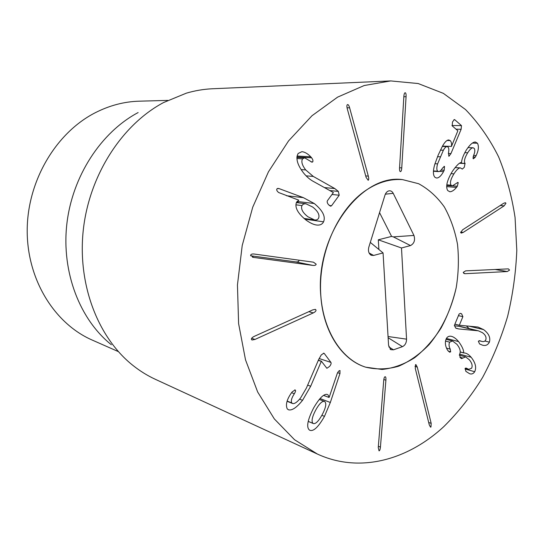 <?xml version="1.0" encoding="UTF-8"?>
<svg xmlns="http://www.w3.org/2000/svg" width="544" height="544" viewBox="0 0 544 544"><rect width="100%" height="100%" fill="white"/><g stroke="black" fill="none" stroke-linecap="round" stroke-linejoin="round"><path stroke-width="0.82" d="M368.308 176.113C368.893 178.439 368.846 179.826 368.179 180.288L366.112 177.385L347.33 108.977C346.705 106.515 346.746 105.06 347.446 104.625L347.684 104.564C348.357 104.591 349.003 105.665 349.615 107.787L368.308 176.113L365.711 175.909M401.758 167.899C401.567 170.347 401.125 171.591 400.432 171.646L400.411 171.639C399.745 171.53 399.459 170.265 399.561 167.844L403.859 96.492C404.049 94.078 404.478 92.834 405.144 92.752L405.198 92.752C405.885 92.888 406.171 94.2 406.069 96.696L401.758 167.899L399.568 167.763M451.459 146.438L457.851 130.764L452.193 125.848L452.499 121.924L454.376 119.558L454.77 119.728L461.475 125.616L461.135 129.261L450.942 153.605L448.882 156.325L448.48 152.884C449.079 149.797 448.882 147.818 447.875 146.941L447.025 146.588C446.039 146.499 444.822 147.716 443.374 150.239L437.587 163.88C436.533 167.729 436.587 170.177 437.764 171.231L438.634 171.591C439.804 171.578 441.13 170.367 442.612 167.974L444.509 166.423L444.196 170.245L443.537 171.605L439.593 171.353M444.509 166.423L443.986 166.396M437.587 163.88L434.948 163.73M443.374 150.239L440.402 150.124M450.221 140.583C451.445 141.964 451.846 143.902 451.425 146.411L442.496 146.098C444.829 141.998 446.91 139.951 448.732 139.971L450.221 140.583L447.046 140.495M443.537 171.605C441.198 175.828 438.899 177.97 436.642 178.031L435.146 177.46C432.956 175.556 432.84 171.163 434.785 164.295L438.192 155.088L442.496 146.105M456.504 187.415C454.09 190.278 451.867 191.726 449.834 191.767L447.671 190.516C445.495 186.633 447.032 180.302 452.275 171.51C456.538 165.41 459.605 162.404 461.468 162.493L461.55 162.357C461.734 159.276 463.284 155.224 466.201 150.219C469.683 144.854 472.716 142.106 475.293 141.984L477.469 143.222C479.033 146.356 478.584 150.477 476.136 155.584L475.334 157.1L473.47 158.773L473.062 158.535L473.538 155.577C474.912 152.49 475.164 150.117 474.28 148.451L473.083 147.771C471.607 147.805 469.812 149.471 467.69 152.789C464.664 157.814 463.774 161.357 465.032 163.411L464.297 167.28L462.312 169.089L460.408 167.892C458.653 167.885 456.498 169.864 453.948 173.842C450.718 179.058 449.738 182.838 451.03 185.178L452.295 185.912L457.871 182.43L458.218 182.628L457.348 186.238L456.504 187.415L446.658 186.612M458.218 182.628L457.375 182.56M451.03 185.178L446.794 184.844M465.032 163.411L459.775 163.125M477.469 143.222L472.41 143.072M463.209 232.41L461.244 233.118L460.652 232.574L462.618 229.806L503.581 203.34L505.328 202.694L505.954 203.245L504.111 205.877L463.209 232.41L460.652 232.07M465.433 273.68L464.46 273.632L463.209 272.388L465.657 270.858L508.361 268.872L509.572 270.082L507.314 271.544L465.433 273.68L463.753 273.38M458.742 328.943L455.627 328.005L454.437 325.271L459.109 314.024L460.523 313.337L461.625 313.861L462.89 316.669L459.326 325.251L477.999 327.046L483.596 329.61C488.764 333.472 490.695 337.647 489.382 342.142C487.846 345.086 485.506 346.086 482.372 345.127L479.57 343.951L478.36 341.251L479.924 340.768L481.8 341.401C483.711 341.938 485.044 341.401 485.792 339.782C486.567 337.246 485.432 334.866 482.392 332.649L478.326 330.8L458.742 328.943L456.117 328.304M454.322 325.781L460.319 326.475L478.326 330.8M480.454 340.938L479.468 340.694M489.382 342.142L484.908 341.027M469.159 328.596L466.317 325.89M459.428 325.312L454.872 324.224M459.326 325.251L454.886 324.183M458.599 341.598C462.182 346.48 463.862 350.234 463.631 352.845L465.324 353.117C467.051 353.471 468.989 354.851 471.145 357.265C475.483 362.739 476.666 367.56 474.688 371.736C473.362 373.755 471.682 374.415 469.649 373.735L465.902 371.382L465.168 368.431L466.181 368.084L468.71 369.342L471.594 368.247C472.75 365.894 472.008 363.079 469.37 359.802L465.576 356.878L461.564 358.646L460.244 357.666L459.585 354.307C460.952 351.58 460.061 348.248 456.912 344.311L452.499 340.966L449.684 342.156C448.684 344.094 448.875 346.426 450.248 349.146L450.656 351.839L449.616 352.206L447.617 350.261C445.101 345.964 444.713 341.992 446.454 338.348C447.664 336.484 449.351 335.825 451.513 336.369C453.757 336.947 456.117 338.688 458.599 341.598L446.4 338.45M450.656 351.839L448.283 351.193M449.684 342.156L445.468 341.054M462.713 358L459.904 357.224M467.051 368.546L465.514 368.104M474.688 371.736L464.984 368.954M471.145 357.265L459.673 354.144M463.712 352.934L460.224 351.995M463.631 352.845L460.231 351.927M415.283 368.472L415.507 364.691L415.936 364.609L417.255 367.071L431.181 423.375L430.957 427.04L430.488 427.122L429.277 424.837L415.283 368.472M383.724 380.46C383.962 378.121 384.424 376.87 385.104 376.727L385.288 376.747C385.832 376.965 386.036 378.114 385.9 380.195L380.426 447.12C380.195 449.426 379.732 450.677 379.052 450.867L378.257 447.515L383.724 380.46M301.934 205.564C300.723 208.964 302.722 212.704 307.938 216.777L314.493 219.932C316.486 220.211 317.859 219.606 318.628 218.11C319.811 214.798 317.832 211.106 312.678 207.033L305.844 203.742L303.47 204.027L301.934 205.564L295.895 204.816M323.558 221.816C322.266 224.414 319.852 225.468 316.322 224.992C313.432 224.563 309.992 222.918 305.993 220.055C297.745 213.302 294.576 207.4 296.48 202.341L298.799 200.178L278.684 192.542C277.025 191.216 276.413 190.033 276.848 188.979L278.242 188.408L279.242 188.666L303.321 197.635L314.276 203.524C322.68 210.474 325.781 216.573 323.558 221.816L306.136 219.327L306.374 218.776M305.81 219.912L306.136 219.327M298.67 202.871L296.99 201.518M334.798 188.564L338.334 191.406L339.218 195.235L331.534 205.768L330.596 206.21L328.467 204.626C327.202 203.007 326.869 201.681 327.461 200.654L333.39 192.562L314.262 181.92C310.372 179.976 306.796 176.977 303.525 172.924C297.31 164.798 295.514 158.318 298.153 153.469L301.94 151.66C304.858 152.014 307.795 153.728 310.746 156.794L311.61 157.808C312.922 159.582 313.276 160.956 312.664 161.922L312.004 162.207L304.701 157.835L302.559 158.855C301.036 161.534 302.083 165.226 305.714 169.932L313.303 176.44L334.798 188.564L324.496 187.571M302.559 158.855L296.868 158.522M310.746 156.794L297.051 156.033M339.218 195.235L331.99 194.473M313.439 262.174L316.173 264.194C315.955 265.193 314.867 265.594 312.909 265.404L253.688 257.434L250.634 255.286C250.866 254.232 252.069 253.817 254.238 254.041L313.439 262.174M250.655 255.775L295.712 261.875C297.65 262.072 298.724 261.684 298.935 260.712L298.894 260.175M312.773 309.883L315.357 309.359L316.016 310.039C316.132 310.998 315.228 311.95 313.31 312.895L254.973 339.442L251.994 340.014L251.403 339.361C251.267 338.361 252.253 337.348 254.354 336.321L312.773 309.883M310.672 386.247L302.532 400.343C296.684 407.565 292.012 410.72 288.51 409.809L287.273 408.925C285.423 404.926 286.763 399.643 291.285 393.081L292.155 391.904L295.1 389.946L295.412 390.184C295.807 390.694 295.446 391.877 294.331 393.747C291.523 398.072 290.7 401.152 291.856 402.975L292.584 403.512C294.542 404.015 297.201 402.172 300.574 397.97L306.442 387.974L318.573 359.727L321.246 354.933L323.877 353.212L324.258 353.471L330.929 362.42C331.418 363.31 330.976 364.63 329.61 366.398L326.876 368.288L321.375 361.182L310.672 386.247L307.666 385.125M291.856 402.975L287.157 401.071M294.331 393.747L291.591 392.68M321.259 361.325L318.308 360.346M321.375 361.182L318.376 360.189M324.258 353.471L323.415 353.199M313.031 423.395L313.337 423.558C315.649 424.136 318.594 421.199 322.17 414.759C325.768 407.898 326.652 403.526 324.822 401.628L324.428 401.418C322.164 400.853 319.26 403.73 315.724 410.04C312.072 417.01 311.175 421.464 313.031 423.395L308.217 421.362M327.95 394.788L329.168 397.338L337.396 373.075C338.416 371.266 339.266 370.444 339.939 370.607L339.98 373.476L330.33 402.485L324.469 416.364C318.464 426.924 313.623 431.576 309.944 430.318L309.427 430.039C306.163 427.251 307.55 419.907 313.596 408.014C319.416 398.031 324.006 393.523 327.379 394.488L326.76 394.339M328.998 397.446L323.558 395.386M339.98 373.476L337.627 372.674M443.816 426.618C407.578 460.102 359.618 473.552 317.376 454.043L294.562 439.749L274.326 418.914L257.666 392L245.507 359.836L238.605 323.626L237.449 284.927L242.216 245.5L252.729 207.196L268.45 171.816L288.544 140.923L311.977 115.75L337.586 97.145L364.201 85.524L390.728 80.927L418.166 83.538L443.353 93.357L465.501 109.528C478.618 123.066 489.654 138.849 498.63 156.89C506.348 175.882 511.822 196.085 515.059 217.484L516.8 250.301C515.896 272.564 512.829 294.61 507.606 316.445C501.208 337.906 492.864 358.258 482.569 377.509C471.247 395.882 458.327 412.257 443.816 426.618M365.731 190.461C377.924 182.308 390.198 178.697 402.553 179.615L418.635 183.722C428.57 189.108 437.124 196.84 444.305 206.904C450.52 218.035 454.92 230.5 457.504 244.29C458.986 258.516 458.565 272.945 456.232 287.572C452.853 301.995 447.78 315.513 441.021 328.12C433.412 339.905 424.626 349.772 414.65 357.721C404.199 364.324 393.353 368.234 382.119 369.464L365.684 367.18C340.184 359.183 320.817 327.196 320.511 288.021C320.137 248.88 339.354 208.298 365.731 190.461M118.374 351.614L92.249 340.082C54.76 323.789 27.05 279.929 27.2 230.472C27.288 181.05 55.855 132.96 95.023 112.853C109.419 105.488 124.148 101.599 139.216 101.184L167.763 100.402M111.343 344.733C79.975 319.702 61.452 272.51 66.803 224.346C72.196 176.188 101.102 132.206 138.128 112.56M390.728 80.927L212.48 88.76C203.789 89.141 195.085 90.603 186.354 93.16L163.533 102.564C122.244 124.528 89.529 174.597 83.348 229.446C77.187 284.308 97.988 337.695 132.845 365.357C139.958 371.022 147.458 375.673 155.353 379.311L317.376 454.043M402.444 346.657L393.475 349.819L390.81 349.649L388.579 345.392L383.058 252.919L373.619 255.442L371.321 255.292C368.757 253.769 367.928 251.056 368.825 247.16L384.982 195.133C385.852 192.624 387.253 191.189 389.198 190.808C390.912 190.658 392.251 191.495 393.217 193.324L413.943 235.436C415.344 240.183 414.202 243.556 410.502 245.568L401.492 247.982L406.552 339.15C406.484 342.842 405.117 345.345 402.444 346.657L388.124 337.729M401.492 247.982L378.304 239.809L391.592 236.409L379.549 212.636M378.896 249.485L378.304 239.809M413.943 235.436L393.332 236.885L391.592 236.409M383.058 252.919L370.308 242.4M320.851 296.392C314.86 235.878 361.012 173.624 402.553 179.615L418.635 183.722C428.57 189.108 437.124 196.84 444.305 206.904C450.52 218.035 454.92 230.5 457.504 244.29C458.986 258.516 458.565 272.945 456.232 287.572C451.445 309.257 442 329.195 428.971 344.767C419.723 354.246 409.652 361.379 398.759 366.173C387.627 369.41 376.604 369.75 365.684 367.18C342.074 359.999 323.313 331.983 320.851 296.392M349.615 107.787L347.052 107.814M406.069 96.696L403.845 96.744M444.196 170.245L441.102 170.054M437.764 171.231L433.446 170.952M440.28 156.808L437.532 156.679M450.942 153.605L448.378 153.49M461.135 129.261L456.035 129.186M461.475 125.616L451.948 125.514M454.77 119.728L453.934 119.721M457.348 186.238L452.832 185.871M453.948 173.842L451.003 173.645M465.14 163.56L459.564 163.261M467.69 152.789L464.787 152.667M475.334 157.1L473.022 156.992M476.136 155.584L473.586 155.475M504.111 205.877L500.235 205.503M507.314 271.544L494.863 269.45M476.265 330.466L458.259 326.135M483.596 329.61L468.772 326.094M462.89 316.669L458.436 315.649M450.248 349.146L446.576 348.16M462.604 358.183L460.102 357.49M431.181 423.375L428.692 422.477M417.255 367.071L414.984 366.391M380.426 447.12L378.359 446.264M385.9 380.195L383.833 379.515M303.321 197.635L286.443 195.724M314.276 203.524L297.038 201.457M279.242 188.666L277.44 188.476M338.334 191.406L329.922 190.57M313.303 176.44L306.088 175.841M305.714 169.932L301.138 169.592M312.664 161.922L310.991 161.82M311.61 157.808L296.902 156.964M331.534 205.768L329.283 205.496M253.688 257.434L252.436 257.176M312.909 265.404L295.712 261.875M254.973 339.442L251.654 338.334M313.31 312.895L308.808 311.678M295.412 390.184L294.698 389.912M302.532 400.343L299.588 399.174M330.929 362.42L319.104 358.516M324.469 416.364L321.871 415.31M330.33 402.485L320.042 398.534M340.116 370.702L339.742 370.573M406.552 339.15L388.049 336.512M410.502 245.568L393.332 236.885M393.217 193.324L385.342 194.181M373.619 255.442L369.104 253.008M393.475 349.819L388.817 346.868M438.634 171.591L433.425 171.258M447.025 146.588L442.313 146.424M452.295 185.912L446.719 185.463M460.408 167.892L455.09 167.579M473.083 147.771L468.01 147.594M481.8 341.401L479.06 340.707M452.499 340.966L445.992 339.279M465.576 356.878L459.252 355.15M468.71 369.342L465.229 368.349M303.994 218.443L314.493 219.932M296.371 202.592L305.844 203.742M304.701 157.835L296.868 157.386M292.584 403.512L287.089 401.282M308.21 421.396L313.337 423.558M319.274 399.425L324.428 401.418M388.192 191.094L389.198 190.808M370.403 254.735L371.321 255.292M390.075 349.098L390.81 349.649"/></g></svg>
